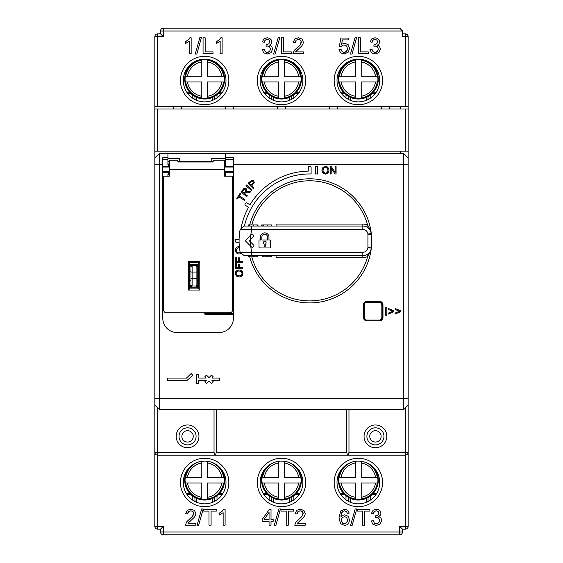 <?xml version="1.0" encoding="UTF-8"?>
<svg xmlns="http://www.w3.org/2000/svg" width="563" height="563" viewBox="0 0 563 563"><rect width="100%" height="100%" fill="white"/><g stroke="black" fill="none" stroke-linecap="round" stroke-linejoin="round"><path stroke-width="0.84" d="M315.371 166.571L315.371 173.967L317.652 173.967L317.652 166.571L315.371 166.571M162.798 159.667L167.922 159.667L167.922 157.668L162.798 157.668L162.798 318.278A14.23 14.23 0 0 0 177.028 332.515L219.162 332.515A14.23 14.23 0 0 0 233.392 318.278L233.392 157.668L225.418 157.668L225.418 153.403L403.622 153.403L408.175 157.957L408.175 526.314L405.332 526.314L405.332 529.157L402.482 529.157L402.482 532.007A2.843 2.843 0 0 1 399.639 534.85L163.361 534.85L163.361 526.314L160.518 529.157L157.668 529.157L157.668 526.314L154.825 526.314L154.825 36.686L163.361 36.686L163.361 28.15L399.639 28.15L402.482 30.993L160.518 30.993A2.843 2.843 0 0 1 163.361 28.15M167.922 157.668L167.922 153.403L159.378 153.403L159.378 409.597L403.622 409.597L403.622 153.403M167.464 378.062L167.464 380.447L187 380.447L192.799 375.275L191.124 373.558L186.515 378.062L167.464 378.062M196.417 383.466L198.795 383.466L198.795 380.447L206.234 380.447L204.848 381.798L206.452 383.382L209.021 380.884L211.519 383.382L213.201 381.693L211.955 380.447L219.443 380.447L219.443 378.055L211.955 378.055L213.201 376.809L211.519 375.127L209.021 377.618L206.452 375.127L204.848 376.703L206.171 378.055L198.795 378.055L198.795 374.754L196.417 374.754L196.417 383.466M385.718 315.308L386.802 315.308L386.802 307.109L385.718 307.109L385.718 315.308M388.463 309.495L392.756 311.262L388.463 313.049L388.463 314.048L393.882 311.726L393.882 310.79L388.463 308.496L388.463 309.495M399.441 311.262L395.142 313.049L395.142 314.048L400.567 311.726L400.567 310.79L395.142 308.496L395.142 309.495L399.441 311.262M367.041 320.924A3.702 3.702 0 0 1 363.339 317.222L363.339 304.984A3.702 3.702 0 0 1 367.041 301.282L379.279 301.282A3.702 3.702 0 0 1 382.981 304.984L382.981 317.222A3.702 3.702 0 0 1 379.279 320.924L367.041 320.924L367.041 320.073L378.998 320.073A2.843 2.843 0 0 0 381.841 317.222L381.841 305.273A2.843 2.843 0 0 0 378.998 302.422L365.901 302.422A1.71 1.71 0 0 0 364.535 303.105L364.958 302.704M239.345 246.552A3.702 3.702 0 0 0 237.424 253.54A3.702 3.702 0 0 0 241.281 253.237M321.923 170.364L322.346 172.215L323.591 173.594L325.463 174.094L327.258 173.643L328.546 172.292L329.003 170.279L328.567 168.295L327.314 166.929L325.463 166.437L322.909 167.478L321.923 170.364M330.256 173.967L331.192 173.967L331.192 168.154L335.076 173.967L336.083 173.967L336.083 166.571L335.147 166.571L335.147 172.377L331.255 166.571L330.256 166.571L330.256 173.967M244.37 200.329L244.891 199.499L239.381 196.001L240.69 193.939L239.951 193.468L236.812 198.422L237.551 198.894L238.853 196.832L244.37 200.329M246.763 196.571L247.361 195.797L244.764 193.785L245.461 192.884L246.946 192.159L250 192.384L250.753 191.413L246.446 191.476L246.868 189.815L246.13 188.598L243.997 188.38L240.908 192.039L246.763 196.571M251.506 190.611L252.154 189.879L246.601 184.988L245.954 185.727L251.506 190.611M253.273 188.556L253.962 187.866L251.844 185.734L254.265 182.398L253.561 180.843L251.767 180.202L248.051 183.313L253.273 188.556M239.198 277.003L241.041 276.581L242.428 275.335L242.927 273.463L242.47 271.669L241.126 270.381L239.113 269.923L237.129 270.36L235.763 271.612L235.271 273.456L236.312 276.011L239.198 277.003M242.801 268.614L242.801 267.629L239.437 267.629L239.437 264.16L238.564 264.16L238.564 267.629L236.27 267.629L236.27 263.618L235.397 263.618L235.397 268.614L242.801 268.614M242.801 262.295L242.801 261.316L239.437 261.316L239.437 257.84L238.564 257.84L238.564 261.316L236.27 261.316L236.27 257.305L235.397 257.305L235.397 262.295L242.801 262.295M239.099 239.43L236.256 239.43A0.852 0.852 0 0 0 235.397 240.281L235.397 241.421A0.852 0.852 0 0 0 236.256 242.273L239.099 242.273M241.006 228.691A69.742 69.742 0 0 1 248.586 207.219L245.377 205.368A0.852 0.852 0 0 1 245.067 204.2L245.637 203.215A0.852 0.852 0 0 1 246.805 202.905L250.007 204.756A69.742 69.742 0 0 1 308.257 171.124L308.257 167.422A0.852 0.852 0 0 1 309.115 166.571L310.248 166.571A0.852 0.852 0 0 1 311.107 167.422L311.107 173.967A66.898 66.898 0 0 0 244.448 226.044M169.343 171.828L167.922 174.248L167.922 176.177M167.922 175.213L169.343 173.481L169.343 176.177L169.343 160.237L177.88 160.237L177.88 162.01L177.88 161.37L213.18 161.37L213.18 162.01L213.18 160.237L224.567 160.237L224.567 169.343L169.343 169.343M225.418 176.177L225.418 171.645L233.392 171.645M225.418 173.46L224.567 173.46L224.567 176.177L224.567 169.343M169.343 176.177L163.65 176.177L163.65 309.967A2.843 2.843 0 0 0 166.493 312.81L229.69 312.81A2.843 2.843 0 0 0 232.54 309.967L232.54 176.177L224.567 176.177M232.54 293.457L233.392 293.457M232.54 294.597L233.392 294.597M233.392 313.38L206.065 313.38A1.14 1.14 0 0 1 205.08 312.81M233.392 314.52L206.065 314.52A2.28 2.28 0 0 1 203.862 312.81M213.18 162.01L177.88 162.01M167.922 161.37L169.343 161.37M224.567 161.37L225.418 161.37M167.922 163.474L169.343 165.205M167.922 159.667L167.922 164.438L169.343 166.859M159.378 153.403L154.825 157.957M159.378 409.597L154.825 405.043M403.622 409.597L408.175 405.043M233.392 167.042L225.418 167.042L225.418 159.667L233.392 159.667M225.418 159.667L225.418 157.668M225.418 165.226L224.567 165.226M400.202 106.717L400.202 108.997M400.202 151.123L400.202 153.403M408.175 157.957L408.175 106.717L154.825 106.717L154.825 48.073M154.853 452.687L154.825 514.913M156.627 454.946L156.134 454.693M155.057 453.426L154.931 453.067M216.312 409.597L216.312 452.3C215.552 455.481 214.792 455.481 214.031 452.3L154.825 452.3A2.843 2.843 0 0 0 157.668 455.143A2.843 2.843 0 0 1 154.825 452.3M157.668 407.894L157.668 526.314L163.361 526.314M405.332 407.894L405.332 455.143L157.668 455.143M346.688 409.597L346.688 452.3C347.448 455.481 348.208 455.481 348.969 452.3L348.969 409.597M214.031 452.3L214.031 409.597M187.563 424.974A11.387 11.387 0 0 1 198.95 436.353A11.387 11.387 0 0 1 187.563 447.74A11.387 11.387 0 0 1 176.177 436.353A11.387 11.387 0 0 1 187.563 424.974M187.563 427.817A8.536 8.536 0 0 1 196.1 436.353A8.536 8.536 0 0 1 187.563 444.897A8.536 8.536 0 0 1 179.02 436.353A8.536 8.536 0 0 1 187.563 427.817M187.563 442.046A5.693 5.693 0 0 0 193.257 436.353A5.693 5.693 0 0 0 187.563 430.667A5.693 5.693 0 0 0 181.87 436.353A5.693 5.693 0 0 0 187.563 442.046M408.175 106.717L408.175 36.686A2.843 2.843 0 0 0 405.332 33.843L402.482 33.843M408.175 456.853L408.147 452.687M408.069 453.067L407.943 453.426M406.866 454.693L406.373 454.946M195.84 523.287L188.021 523.287L194.129 517.418L195.431 515.476L195.818 513.59L194.481 510.437L190.85 509.163L187.226 510.345L185.677 513.773L187.69 513.984L188.549 511.633L190.808 510.789L192.975 511.591L193.806 513.547L192.898 515.905L186.817 521.69L185.304 525.173L195.84 525.173L195.84 523.287M197.015 525.441L198.591 525.441L203.201 508.959L201.638 508.959L197.015 525.441M208.979 525.173L211.09 525.173L211.09 511.113L216.361 511.113L216.361 509.233L203.729 509.233L203.729 511.113L208.979 511.113L208.979 525.173M225.101 525.173L225.101 509.163L223.842 509.163L222.104 511.295L219.232 513.167L219.232 515.061L223.145 512.696L223.145 525.173L225.101 525.173M269.058 525.173L271.014 525.173L271.014 521.352L273.168 521.352L273.168 519.558L271.014 519.558L271.014 509.233L269.417 509.233L262.14 519.558L262.14 521.352L269.058 521.352L269.058 525.173M274.244 525.441L275.821 525.441L280.43 508.959L278.868 508.959L274.244 525.441M286.208 525.173L288.319 525.173L288.319 511.113L293.59 511.113L293.59 509.233L280.958 509.233L280.958 511.113L286.208 511.113L286.208 525.173M305.245 523.287L297.426 523.287L303.534 517.418L304.836 515.476L305.223 513.59L303.886 510.437L300.255 509.163L296.631 510.345L295.082 513.773L297.095 513.984L297.954 511.633L300.213 510.789L302.373 511.591L303.211 513.547L302.303 515.905L296.222 521.69L294.709 525.173L305.245 525.173L305.245 523.287M349.243 513.132L347.793 510.226L344.725 509.163L340.706 510.993L339.003 517.714L340.545 523.653L344.535 525.441L347.104 524.758L348.877 522.788L349.524 519.994L348.145 516.278L344.816 514.828L342.677 515.349L340.946 516.954L341.502 513.266L342.958 511.295L344.605 510.775L346.555 511.619L347.301 513.287L349.243 513.132M350.552 525.441L352.128 525.441L356.738 508.959L355.169 508.959L350.552 525.441M362.509 525.173L364.62 525.173L364.62 511.113L369.898 511.113L369.898 509.233L357.259 509.233L357.259 511.113L362.509 511.113L362.509 525.173M371.277 520.965L372.847 524.209L376.344 525.455L380.187 524.005L381.714 520.465L380.933 517.897L378.737 516.538L380.377 515.187L380.933 513.308L380.342 511.253L378.667 509.733L376.267 509.163L373.1 510.254L371.474 513.294L373.431 513.646L374.402 511.493L376.309 510.775L378.188 511.485L378.92 513.266L377.921 515.272L375.352 515.905L375.134 517.622L376.52 517.404L378.758 518.291L379.638 520.508L378.681 522.879L376.351 523.836L374.374 523.104L373.234 520.705L371.277 520.965M204.643 506.672A24.195 24.195 0 0 1 180.441 482.47A24.195 24.195 0 0 1 204.643 458.275A24.195 24.195 0 0 1 228.838 482.47A24.195 24.195 0 0 1 204.643 506.672M281.5 458.275A24.195 24.195 0 0 1 305.695 482.47A24.195 24.195 0 0 1 281.5 506.672A24.195 24.195 0 0 1 257.305 482.47A24.195 24.195 0 0 1 281.5 458.275M358.357 458.275A24.195 24.195 0 0 1 382.558 482.47A24.195 24.195 0 0 1 358.357 506.672A24.195 24.195 0 0 1 334.162 482.47A24.195 24.195 0 0 1 358.357 458.275M154.825 526.314A2.843 2.843 0 0 0 157.668 529.157M163.361 534.85A2.843 2.843 0 0 1 160.518 532.007L160.518 529.157M402.482 529.157L399.639 526.314L399.639 534.85M408.175 526.314A2.843 2.843 0 0 1 405.332 529.157M204.643 503.822A21.352 21.352 0 0 1 183.292 482.47A21.352 21.352 0 0 1 204.643 461.125A21.352 21.352 0 0 1 225.988 482.47A21.352 21.352 0 0 1 204.643 503.822M281.5 503.822A21.352 21.352 0 0 1 260.148 482.47A21.352 21.352 0 0 1 281.5 461.125A21.352 21.352 0 0 1 302.852 482.47A21.352 21.352 0 0 1 281.5 503.822M358.357 503.822A21.352 21.352 0 0 1 337.012 482.47A21.352 21.352 0 0 1 358.357 461.125A21.352 21.352 0 0 1 379.708 482.47A21.352 21.352 0 0 1 358.357 503.822M289.424 100.355L289.424 97.385M273.576 97.385L273.576 100.355M267.552 64.872L266.982 64.872L267.552 64.872M267.552 93.338L264.42 93.338M295.448 64.872L296.018 64.872M298.58 93.338L295.448 93.338M281.5 99.032A19.923 19.923 0 0 0 301.423 79.102A19.923 19.923 0 0 0 281.5 59.178A21.352 21.352 0 0 1 302.852 80.53A21.352 21.352 0 0 1 281.5 101.875A21.352 21.352 0 0 1 260.148 80.53A21.352 21.352 0 0 1 281.5 59.178A19.923 19.923 0 0 0 261.577 79.102A19.923 19.923 0 0 0 281.5 99.032M284.343 59.741L284.343 60.199L284.343 59.741A19.571 19.571 0 0 0 278.657 59.741L278.657 60.199L278.657 59.741M300.86 76.258L300.403 76.258L300.86 76.258A19.571 19.571 0 0 1 300.86 81.952L300.403 81.952L300.86 81.952M284.343 98.462L284.343 98.004L284.343 98.462A19.571 19.571 0 0 1 278.657 98.462L278.657 98.004L278.657 98.462M262.14 81.952L262.597 81.952L262.14 81.952A19.571 19.571 0 0 1 262.14 76.258L262.597 76.258L262.14 76.258M278.657 61.93L278.657 76.258L262.597 76.258A19.114 19.114 0 0 1 278.657 60.199L278.657 61.93A17.411 17.411 0 0 0 264.321 76.258M264.321 81.952L278.657 81.952L278.657 98.004A19.114 19.114 0 0 1 262.597 81.952L264.321 81.952A17.411 17.411 0 0 0 278.657 96.28M284.343 61.93L284.343 76.258L300.403 76.258A19.114 19.114 0 0 0 284.343 60.199L284.343 61.93A17.411 17.411 0 0 1 298.679 76.258M298.679 81.952L284.343 81.952L284.343 98.004A19.114 19.114 0 0 0 300.403 81.952L298.679 81.952A17.411 17.411 0 0 1 284.343 96.28M366.288 100.355L366.288 97.385M350.432 97.385L350.432 100.355M343.845 64.872L344.415 64.872M344.415 93.338L341.277 93.338M372.305 64.872L372.875 64.872M375.437 93.338L372.305 93.338M358.357 99.032A19.923 19.923 0 0 0 378.287 79.102A19.923 19.923 0 0 0 358.357 59.178A21.352 21.352 0 0 1 379.708 80.53A21.352 21.352 0 0 1 358.357 101.875A21.352 21.352 0 0 1 337.012 80.53A21.352 21.352 0 0 1 358.357 59.178A19.923 19.923 0 0 0 338.433 79.102A19.923 19.923 0 0 0 358.357 99.032M361.207 59.741L361.207 60.199L361.207 59.741A19.571 19.571 0 0 0 355.513 59.741L355.513 60.199L355.513 59.741M377.717 76.258L377.259 76.258L377.717 76.258A19.571 19.571 0 0 1 377.717 81.952L377.259 81.952L377.717 81.952M361.207 98.462L361.207 98.004L361.207 98.462A19.571 19.571 0 0 1 355.513 98.462L355.513 98.004L355.513 98.462M338.996 81.952L339.454 81.952L338.996 81.952A19.571 19.571 0 0 1 338.996 76.258L339.454 76.258L338.996 76.258M355.513 61.93L355.513 76.258L339.454 76.258A19.114 19.114 0 0 1 355.513 60.199L355.513 61.93A17.411 17.411 0 0 0 341.185 76.258M341.185 81.952L355.513 81.952L355.513 98.004A19.114 19.114 0 0 1 339.454 81.952L341.185 81.952A17.411 17.411 0 0 0 355.513 96.28M361.207 61.93L361.207 76.258L377.259 76.258A19.114 19.114 0 0 0 361.207 60.199L361.207 61.93A17.411 17.411 0 0 1 375.535 76.258M375.535 81.952L361.207 81.952L361.207 98.004A19.114 19.114 0 0 0 377.259 81.952L375.535 81.952A17.411 17.411 0 0 1 361.207 96.28M196.712 498.417L196.712 502.295M212.568 502.295L212.568 498.417M222.371 494.37L218.585 494.37M190.695 494.37L186.916 494.37M188.309 468.719A19.923 19.923 0 0 0 204.643 500.064A19.923 19.923 0 0 0 220.97 468.719M224.004 477.29L223.546 477.29L224.004 477.29A19.571 19.571 0 0 1 224.004 482.984L223.546 482.984L224.004 482.984M207.487 499.501L207.487 499.043L207.487 499.501A19.571 19.571 0 0 1 201.793 499.501L201.793 499.043L201.793 499.501M185.283 482.984L185.741 482.984L185.283 482.984A19.571 19.571 0 0 1 185.283 477.29L185.741 477.29L185.283 477.29M201.793 461.238L201.793 477.29L185.741 477.29A19.114 19.114 0 0 1 198.774 461.941M187.465 482.984L201.793 482.984L201.793 499.043A19.114 19.114 0 0 1 185.741 482.984L187.465 482.984A17.411 17.411 0 0 0 201.793 497.312M207.487 461.238L207.487 477.29L223.546 477.29A19.114 19.114 0 0 0 210.506 461.941M221.815 482.984L207.487 482.984L207.487 499.043A19.114 19.114 0 0 0 223.546 482.984L221.815 482.984A17.411 17.411 0 0 1 207.487 497.312M273.576 498.417L273.576 502.295M289.424 502.295L289.424 498.417M299.227 494.37L295.448 494.37M267.552 494.37L263.773 494.37M265.166 468.719A19.923 19.923 0 0 0 281.5 500.064A19.923 19.923 0 0 0 297.834 468.719M300.86 477.29L300.403 477.29L300.86 477.29A19.571 19.571 0 0 1 300.86 482.984L300.403 482.984L300.86 482.984M284.343 499.501L284.343 499.043L284.343 499.501A19.571 19.571 0 0 1 278.657 499.501L278.657 499.043L278.657 499.501M262.14 482.984L262.597 482.984L262.14 482.984A19.571 19.571 0 0 1 262.14 477.29L262.597 477.29L262.14 477.29M278.657 461.238L278.657 477.29L262.597 477.29A19.114 19.114 0 0 1 275.631 461.941M264.321 482.984L278.657 482.984L278.657 499.043A19.114 19.114 0 0 1 262.597 482.984L264.321 482.984A17.411 17.411 0 0 0 278.657 497.312M284.343 461.238L284.343 477.29L300.403 477.29A19.114 19.114 0 0 0 287.369 461.941M298.679 482.984L284.343 482.984L284.343 499.043A19.114 19.114 0 0 0 300.403 482.984L298.679 482.984A17.411 17.411 0 0 1 284.343 497.312M350.432 498.417L350.432 502.295M366.288 502.295L366.288 498.417M376.084 494.37L372.305 494.37M344.415 494.37L340.629 494.37M342.03 468.719A19.923 19.923 0 0 0 358.357 500.064A19.923 19.923 0 0 0 374.691 468.719M377.717 477.29L377.259 477.29L377.717 477.29A19.571 19.571 0 0 1 377.717 482.984L377.259 482.984L377.717 482.984M361.207 499.501L361.207 499.043L361.207 499.501A19.571 19.571 0 0 1 355.513 499.501L355.513 499.043L355.513 499.501M338.996 482.984L339.454 482.984L338.996 482.984A19.571 19.571 0 0 1 338.996 477.29L339.454 477.29L338.996 477.29M355.513 461.238L355.513 477.29L339.454 477.29A19.114 19.114 0 0 1 352.494 461.941M341.185 482.984L355.513 482.984L355.513 499.043A19.114 19.114 0 0 1 339.454 482.984L341.185 482.984A17.411 17.411 0 0 0 355.513 497.312M361.207 461.238L361.207 477.29L377.259 477.29A19.114 19.114 0 0 0 364.226 461.941M375.535 482.984L361.207 482.984L361.207 499.043A19.114 19.114 0 0 0 377.259 482.984L375.535 482.984A17.411 17.411 0 0 1 361.207 497.312M212.568 100.355L212.568 97.385M196.712 97.385L196.712 100.355M190.125 64.872L190.695 64.872M190.695 93.338L187.563 93.338M218.585 64.872L219.155 64.872M221.723 93.338L218.585 93.338M204.643 99.032A19.923 19.923 0 0 0 224.567 79.102A19.923 19.923 0 0 0 204.643 59.178A21.352 21.352 0 0 1 225.988 80.53A21.352 21.352 0 0 1 204.643 101.875A21.352 21.352 0 0 1 183.292 80.53A21.352 21.352 0 0 1 204.643 59.178A19.923 19.923 0 0 0 184.713 79.102A19.923 19.923 0 0 0 204.643 99.032M207.487 59.741L207.487 60.199L207.487 59.741A19.571 19.571 0 0 0 201.793 59.741L201.793 60.199L201.793 59.741M224.004 76.258L223.546 76.258L224.004 76.258A19.571 19.571 0 0 1 224.004 81.952L223.546 81.952L224.004 81.952M207.487 98.462L207.487 98.004L207.487 98.462A19.571 19.571 0 0 1 201.793 98.462L201.793 98.004L201.793 98.462M185.283 81.952L185.741 81.952L185.283 81.952A19.571 19.571 0 0 1 185.283 76.258L185.741 76.258L185.283 76.258M201.793 61.93L201.793 76.258L185.741 76.258A19.114 19.114 0 0 1 201.793 60.199L201.793 61.93A17.411 17.411 0 0 0 187.465 76.258M187.465 81.952L201.793 81.952L201.793 98.004A19.114 19.114 0 0 1 185.741 81.952L187.465 81.952A17.411 17.411 0 0 0 201.793 96.28M207.487 61.93L207.487 76.258L223.546 76.258A19.114 19.114 0 0 0 207.487 60.199L207.487 61.93A17.411 17.411 0 0 1 221.815 76.258M221.815 81.952L207.487 81.952L207.487 98.004A19.114 19.114 0 0 0 223.546 81.952L221.815 81.952A17.411 17.411 0 0 1 207.487 96.28M375.176 28.15L399.639 28.15M407.922 35.525L407.352 34.688M407.345 34.681L405.332 33.843L405.332 36.686L408.175 36.686A2.843 2.843 0 0 0 405.332 33.843M400.026 28.178A2.843 2.843 0 0 1 400.406 28.256M402.468 30.74A2.843 2.843 0 0 1 402.482 30.993L402.482 36.686L405.332 36.686L405.332 106.717M191.153 53.767L191.153 37.763L189.893 37.763L188.155 39.896L185.283 41.768L185.283 43.654L189.196 41.296L189.196 53.767L191.153 53.767M195.241 54.041L196.818 54.041L201.434 37.559L199.865 37.559L195.241 54.041M203.06 53.767L213.025 53.767L213.025 51.887L205.171 51.887L205.171 37.827L203.06 37.827L203.06 53.767M222.111 53.767L222.111 37.763L220.851 37.763L219.113 39.896L216.241 41.768L216.241 43.654L220.154 41.296L220.154 53.767L222.111 53.767M262.14 49.558L263.716 52.802L267.207 54.055L271.056 52.605L272.583 49.058L271.802 46.497L269.6 45.139L271.246 43.787L271.802 41.908L271.211 39.853L269.536 38.333L267.136 37.763L263.97 38.854L262.337 41.894L264.293 42.246L265.272 40.086L267.179 39.375L269.051 40.086L269.79 41.866L268.783 43.872L266.222 44.505L266.003 46.222L267.383 46.004L269.621 46.884L270.507 49.108L269.55 51.479L267.221 52.429L265.243 51.705L264.103 49.298L262.14 49.558M273.59 54.041L275.173 54.041L279.783 37.559L278.213 37.559L273.59 54.041M281.409 53.767L291.374 53.767L291.374 51.887L283.52 51.887L283.52 37.827L281.409 37.827L281.409 53.767M303.38 51.887L295.561 51.887L301.662 46.018L302.964 44.069L303.358 42.19L302.014 39.037L298.383 37.763L294.766 38.946L293.21 42.373L295.223 42.584L296.082 40.233L298.341 39.382L300.508 40.191L301.346 42.148L300.431 44.505L294.35 50.29L292.837 53.767L303.38 53.767L303.38 51.887M339.003 49.593L340.566 52.823L344.127 54.041L348.314 52.113L349.574 48.369L348.131 44.646L344.612 43.203L341.6 44.203L342.459 39.917L348.821 39.917L348.821 38.045L340.897 38.045L339.348 46.236L341.185 46.476L342.381 45.364L344.092 44.927L346.548 45.899L347.498 48.538L346.519 51.367L344.127 52.429L342.114 51.683L341.058 49.417L339.003 49.593M350.46 54.041L352.037 54.041L356.653 37.559L355.084 37.559L350.46 54.041M358.279 53.767L368.244 53.767L368.244 51.887L360.39 51.887L360.39 37.827L358.279 37.827L358.279 53.767M369.968 49.558L371.545 52.802L375.035 54.055L378.885 52.605L380.412 49.058L379.624 46.497L377.428 45.139L379.075 43.787L379.624 41.908L379.04 39.853L377.365 38.333L374.965 37.763L371.798 38.854L370.165 41.894L372.122 42.246L373.1 40.086L375.007 39.375L376.879 40.086L377.618 41.866L376.612 43.872L374.05 44.505L373.832 46.222L375.211 46.004L377.449 46.884L378.336 49.108L377.379 51.479L375.049 52.429L373.072 51.705L371.925 49.298L369.968 49.558M358.357 104.725A24.195 24.195 0 0 1 334.162 80.53A24.195 24.195 0 0 1 358.357 56.328A24.195 24.195 0 0 1 382.558 80.53A24.195 24.195 0 0 1 358.357 104.725M281.5 104.725A24.195 24.195 0 0 1 257.305 80.53A24.195 24.195 0 0 1 281.5 56.328A24.195 24.195 0 0 1 305.695 80.53A24.195 24.195 0 0 1 281.5 104.725M204.643 104.725A24.195 24.195 0 0 1 180.441 80.53A24.195 24.195 0 0 1 204.643 56.328A24.195 24.195 0 0 1 228.838 80.53A24.195 24.195 0 0 1 204.643 104.725M154.825 36.686A2.843 2.843 0 0 1 157.668 33.843L160.518 33.843L163.361 36.686M160.518 33.843L160.518 30.993M157.668 33.843L157.668 106.717M187.542 40.402L186.972 40.81M186.839 40.902L186.121 41.338M189.675 38.15L189.421 38.53M189.062 38.981L188.661 39.417M218.5 40.402L217.93 40.81M217.797 40.902L217.079 41.338M220.633 38.15L220.379 38.53M220.02 38.981L219.619 39.417M266.869 52.415L266.369 52.324M268.614 52.141L268.241 52.282M268.072 52.331L267.707 52.401M269.621 46.884L270.507 49.108L269.55 51.479M266.003 46.222L267.502 46.004M269.072 46.447L269.452 46.729M267.974 44.28L267.594 44.4M267.348 44.449L266.961 44.505M269.051 40.086L269.783 41.979M265.187 40.17L267.045 39.375M264.575 41.148L264.99 40.402M301.247 41.409L300.058 44.97M300.023 45.005L299.622 45.441M299.53 45.533L299.101 45.962M298.425 46.588L297.736 47.193M296.082 40.233L298.46 39.382M299.326 39.516L300.248 39.973M295.223 42.584L295.406 41.338M296.075 51.17L296.652 50.564M296.961 50.276L297.313 49.966M297.757 49.579L298.137 49.255M295.561 51.887L295.793 51.536M342.114 51.683L341.058 49.417M345.386 52.19L344.127 52.429M347.47 49.101L347.399 49.586M347.287 50.023L346.519 51.367M344.204 44.927L346.548 45.899L347.498 48.538M342.381 45.364L342.994 45.096M374.698 52.415L374.198 52.324M376.443 52.141L376.07 52.282M375.901 52.331L375.528 52.401M377.449 46.884L378.336 49.108L377.379 51.479M373.832 46.222L375.331 46.004M376.893 46.447L377.28 46.729M375.803 44.28L375.422 44.4M375.176 44.449L374.782 44.505M377.442 40.923L377.611 41.979M373.016 40.17L374.874 39.375M372.403 41.148L372.819 40.402M179.308 161.37L179.308 158.527L167.922 158.527M225.418 158.527L211.188 158.527L211.188 161.37M167.922 153.403L225.418 153.403M400.772 153.403L400.772 151.123M400.772 108.997L400.772 106.717M157.668 151.123L154.825 151.123L154.825 108.997L157.668 108.997L157.668 151.123L405.332 151.123L405.332 108.997L408.175 108.997M408.175 151.123L405.332 151.123M405.332 108.997L157.668 108.997M181.582 108.997L181.582 106.717M173.615 108.997L173.615 106.717M233.532 106.717L233.532 108.997M225.566 106.717L225.566 108.997M285.483 106.717L285.483 108.997M277.517 106.717L277.517 108.997M337.434 106.717L337.434 108.997M329.468 106.717L329.468 108.997M389.385 106.717L389.385 108.997M381.418 106.717L381.418 108.997M193.714 512.816L192.525 516.37M192.49 516.405L192.089 516.841M191.997 516.94L191.568 517.362M190.892 517.988L190.203 518.593M188.549 511.633L190.927 510.789M191.793 510.915L192.715 511.373M187.69 513.984L187.873 512.738M188.542 522.577L189.119 521.964M189.428 521.676L189.78 521.366M190.224 520.979L190.604 520.655M188.021 523.287L188.26 522.936M221.491 511.802L220.921 512.21M220.787 512.302L220.07 512.738M223.624 509.55L223.37 509.93M223.011 510.381L222.61 510.817M269.058 519.558L264.068 519.558L269.058 512.372L269.058 519.558M303.119 512.816L301.93 516.37M301.895 516.405L301.494 516.841M301.402 516.94L300.973 517.362M300.297 517.988L299.607 518.593M297.954 511.633L300.332 510.789M301.198 510.915L302.12 511.373M297.095 513.984L297.278 512.738M297.947 522.577L298.524 521.964M299.629 520.979L300.009 520.655M297.426 523.287L297.665 522.936M342.958 511.295L344.718 510.775M345.766 511.028L346.555 511.619M341.706 512.809L342.346 511.866M340.974 516.123L341.016 515.462M341.277 519.522L341.34 519.1M341.741 518.073L342.958 516.911M347.413 521.239L346.632 522.83L344.507 523.836L342.881 523.358L341.41 521.225M341.255 520.247L342.177 517.517L344.957 516.602M342.881 523.358L342.325 522.907M347.505 520.669L347.434 521.141M344.429 516.56L346.646 517.517L347.526 520.113L346.632 522.83L344.507 523.836M346.646 517.517L347.526 520.113M341.678 521.943L341.255 520.008M376 523.815L375.5 523.724M377.745 523.541L377.372 523.689M377.21 523.731L376.837 523.801M378.758 518.291L379.638 520.508L378.681 522.879M375.134 517.622L376.633 517.411M378.202 517.847L378.589 518.129M377.104 515.68L376.731 515.799M376.485 515.856L376.091 515.912M378.751 512.323L378.92 513.379M374.325 511.57L376.175 510.775M373.712 512.548L374.128 511.802M348.969 452.3L408.175 452.3A2.843 2.843 0 0 1 405.332 455.143L405.332 526.314L399.639 526.314M375.437 424.974A11.387 11.387 0 0 1 386.823 436.353A11.387 11.387 0 0 1 375.437 447.74A11.387 11.387 0 0 1 364.05 436.353A11.387 11.387 0 0 1 375.437 424.974M375.437 427.817A8.536 8.536 0 0 1 383.98 436.353A8.536 8.536 0 0 1 375.437 444.897A8.536 8.536 0 0 1 366.9 436.353A8.536 8.536 0 0 1 375.437 427.817M375.437 442.046A5.693 5.693 0 0 0 381.13 436.353A5.693 5.693 0 0 0 375.437 430.667A5.693 5.693 0 0 0 369.743 436.353A5.693 5.693 0 0 0 375.437 442.046M198.662 262.71L198.662 288.903L189.555 288.903L189.555 262.71L198.662 262.71L199.802 261.577L199.802 290.036L188.415 290.036L188.415 261.577L199.802 261.577M189.555 262.71L188.415 261.577M198.662 288.903L199.802 290.036M189.555 288.903L188.415 290.036M190.977 280.36L189.837 280.36L189.837 287.193L190.977 284.913L190.977 266.7L189.837 264.42L189.837 271.253L190.977 271.253M190.977 266.7L192.117 265.56L189.837 264.42L198.38 264.42L196.1 265.56L197.24 266.7L198.38 264.42L198.38 271.253L197.24 271.253M197.24 280.36L198.38 280.36L198.38 287.193L197.24 284.913L197.24 266.7L196.1 265.56L197.24 266.7M190.977 284.913L192.117 286.053L189.837 287.193L198.38 287.193L196.1 286.053L197.24 284.913M190.977 278.657L196.1 278.657L196.1 286.053L192.117 286.053L192.117 265.56L196.1 265.56L196.1 272.964L197.24 272.964M197.24 278.657L196.1 278.657L196.1 272.964L190.977 272.964M248.325 226.044L248.325 224.911L247.987 226.044L362.832 226.044A8.536 8.536 0 0 1 371.313 233.589L371.186 232.836M362.832 252.238L362.832 255.651L251.767 255.651L251.767 252.238L362.832 252.238A5.123 5.123 0 0 0 367.92 247.713L367.92 233.99A5.123 5.123 0 0 0 362.832 229.465L251.767 229.465L251.767 226.044L244.194 226.044L240.148 229.408L244.194 226.044M251.767 255.651L244.194 255.651L240.148 252.294A62.057 62.057 0 0 1 240.148 229.408L251.767 229.465A50.67 50.67 0 0 0 250.76 235.44L251.788 234.412A0.57 0.57 0 0 1 252.597 234.412L253.8 235.615A0.57 0.57 0 0 1 253.8 236.425L249.374 240.851L250.479 241.956L250.76 246.263L245.749 241.253L245.749 240.45L250.76 235.44L250.479 239.747M366.766 254.694L367.681 256.461L370.538 251.555L371.313 248.114A8.536 8.536 0 0 1 362.832 255.651L362.832 257.643L276.088 257.643L276.088 255.651M371.186 248.867L371.313 248.114A62.057 62.057 0 0 1 249.705 256.791M367.16 254.476L367.562 254.223M368.033 253.885L369.279 252.71M370.538 251.555A1.992 0.894 26.7 0 1 370.454 250.964L370.757 250.296M367.92 247.713L371.313 248.114L371.376 234.588L370.538 230.147L367.681 225.235L366.766 227.009M371.003 232.104L370.454 230.746A1.992 0.894 -26.7 0 1 370.538 230.147M369.279 228.993L367.66 227.543M367.562 227.48L367.16 227.227M276.088 226.044L276.088 224.053L362.832 224.053L362.832 229.465M249.705 224.911A62.057 62.057 0 0 1 371.418 234.588A62.057 62.057 0 0 0 371.313 233.589L367.92 233.99M367.956 247.094L371.418 247.115A62.057 62.057 0 0 1 371.313 248.114A62.057 62.057 0 0 0 371.418 234.588L367.956 234.602M250.479 241.956L253.8 245.278A0.57 0.57 0 0 1 253.8 246.08L252.597 247.291A0.57 0.57 0 0 1 251.788 247.291L250.76 246.263A50.67 50.67 0 0 0 251.767 252.238L240.148 252.294L244.194 255.651L240.148 252.294M245.749 241.253L245.749 240.45M250.486 239.739L249.374 240.851L250.486 241.963A50.67 50.67 0 0 1 250.486 239.739M257.685 255.651L257.685 256.791L248.367 256.791L248.396 255.651M271.465 255.651L271.465 256.791L262.14 256.791L262.175 255.651M269.543 247.966L259.867 247.966A0.852 0.852 0 0 1 259.008 247.115L259.008 240.45A0.457 0.457 0 0 1 259.466 239.993L260.437 239.993L260.437 237.15A4.272 4.272 0 0 1 264.701 232.878A4.272 4.272 0 0 1 268.973 237.15L268.973 239.993L269.944 239.993A0.457 0.457 0 0 1 270.395 240.45L270.395 247.115A0.852 0.852 0 0 1 269.543 247.966M267.552 239.993L267.552 237.15A2.843 2.843 0 0 0 264.701 234.299A2.843 2.843 0 0 0 261.858 237.15L261.858 239.993L267.552 239.993M264.138 244.145L264.138 246.256L265.272 246.256L265.272 244.145A1.422 1.422 0 0 0 265.827 241.97A1.422 1.422 0 0 0 263.583 241.97A1.422 1.422 0 0 0 264.138 244.145M261.76 226.044L261.76 224.911L271.767 224.911L271.767 226.044M248.325 224.911L257.988 224.911L257.988 226.044M364.198 304.133L364.535 303.105A1.71 1.71 0 0 0 364.198 304.133L364.198 317.222A2.843 2.843 0 0 0 367.041 320.073M365.38 302.507L365.795 302.43A2.843 2.843 0 0 1 367.041 302.141L379.279 302.141A2.843 2.843 0 0 1 382.129 304.984L382.129 317.222A2.843 2.843 0 0 1 379.279 320.073L378.998 320.073M239.465 247.706A2.562 2.562 0 0 0 236.537 250.246A2.562 2.562 0 0 0 240.366 252.47M324.316 173.003L323.648 172.489L322.937 170.153M323.598 168.084L325.47 167.281L326.786 167.654L327.68 168.696L327.99 170.272L327.272 172.482L326.498 173.052M327.272 172.482L325.456 173.256L323.324 172.053M323.19 171.785L323.007 171.201M327.905 169.4L327.969 169.808M322.93 170.378L323.676 167.999L325.47 167.281M245.461 192.884L247.298 192.159M246.249 192.25L248.065 192.208M244.314 189.267L245.51 189.393L245.918 190.688L244.089 193.264L242.153 191.765L244.595 189.175L245.51 189.393L245.855 190.843M245.918 190.688L245.384 191.603L245.918 190.688L245.51 189.393M243.589 189.914L244.595 189.175M251.295 181.377L252.871 181.575L253.287 182.56L251.225 185.114L249.36 183.242L252.14 181.18L252.871 181.575L253.16 183.01M250.697 181.905L252.14 181.18L252.871 181.575M241.837 274.603L241.323 275.279L238.979 275.99M236.91 275.328L236.108 273.456L236.488 272.133L237.53 271.239L239.106 270.937L241.316 271.647L241.879 272.429M241.316 271.647L242.09 273.47L240.887 275.603M238.233 271.021L238.635 270.958M239.212 275.99L236.826 275.244L236.108 273.456M408.175 164.79L233.392 164.79M154.825 398.21L408.175 398.21M162.798 164.79L154.825 164.79M162.798 172.257L168.787 172.257M162.798 171.645L169.343 171.645M225.418 172.257L233.392 172.257M206.065 314.52L206.065 313.38M169.343 167.042L162.798 167.042M168.787 166.423L162.798 166.423M233.392 166.423L225.418 166.423M346.688 452.3L216.312 452.3M408.175 452.3A2.843 2.843 0 0 1 405.332 455.143M402.482 532.007L160.518 532.007M296.518 92.198L299.375 92.198M297.151 66.012L296.518 66.012M266.482 66.012L265.849 66.012M263.625 92.198L266.482 92.198M269.135 63.126L269.135 63.478M269.135 94.732L269.135 97.934M271.809 96.512L271.809 99.552M293.865 63.126L293.865 63.478M293.865 94.732L293.865 97.934M291.191 96.512L291.191 99.552M373.382 92.198L376.239 92.198M374.015 66.012L373.382 66.012M343.339 66.012L342.705 66.012M340.481 92.198L343.339 92.198M345.992 63.126L345.992 63.478M345.992 94.732L345.992 97.934M348.666 96.512L348.666 99.552M370.728 63.126L370.728 63.478M370.728 94.732L370.728 97.934M368.047 96.512L368.047 99.552M186.198 493.23L189.618 493.23M219.661 493.23L223.082 493.23M217.008 495.764L217.008 499.874M214.334 497.551L214.334 501.492M192.272 495.764L192.272 499.874M194.953 497.551L194.953 501.492M201.793 462.962A17.411 17.411 0 0 0 187.465 477.29M221.815 477.29A17.411 17.411 0 0 0 207.487 462.962M263.062 493.23L266.482 493.23M296.518 493.23L299.938 493.23M293.865 495.764L293.865 499.874M291.191 497.551L291.191 501.492M269.135 495.764L269.135 499.874M271.809 497.551L271.809 501.492M278.657 462.962A17.411 17.411 0 0 0 264.321 477.29M298.679 477.29A17.411 17.411 0 0 0 284.343 462.962M339.918 493.23L343.339 493.23M373.382 493.23L376.802 493.23M370.728 495.764L370.728 499.874M368.047 497.551L368.047 501.492M345.992 495.764L345.992 499.874M348.666 497.551L348.666 501.492M355.513 462.962A17.411 17.411 0 0 0 341.185 477.29M375.535 477.29A17.411 17.411 0 0 0 361.207 462.962M219.661 92.198L222.519 92.198M220.295 66.012L219.661 66.012M189.618 66.012L188.985 66.012M186.761 92.198L189.618 92.198M192.272 63.126L192.272 63.478M192.272 94.732L192.272 97.934M194.953 96.512L194.953 99.552M217.008 63.126L217.008 63.478M217.008 94.732L217.008 97.934M214.334 96.512L214.334 99.552M251.774 256.791A60.065 60.065 0 0 0 367.681 256.461A10.535 10.535 0 0 1 362.832 257.643M251.774 224.911A60.065 60.065 0 0 1 367.681 225.235A10.535 10.535 0 0 0 362.832 224.053M249.247 255.651L249.247 256.791M253.568 255.651L253.568 256.791M256.988 255.651L256.988 256.791M257.608 255.651L257.608 256.791M263.02 255.651L263.02 256.791M267.348 255.651L267.348 256.791M270.768 255.651L270.768 256.791M271.387 255.651L271.387 256.791M271.169 226.044L271.169 224.911M267.256 226.044L267.256 224.911M263.4 226.044L263.4 224.911M262.105 226.044L262.105 224.911M257.39 226.044L257.39 224.911M253.477 226.044L253.477 224.911M249.62 226.044L249.62 224.911M363.339 317.222L364.198 317.222M363.339 304.984L364.198 304.984M367.041 301.282L367.041 302.141M379.279 301.282L379.279 302.141M382.981 304.984L382.129 304.984M382.981 317.222L382.129 317.222M379.279 320.924L379.279 320.073M369.624 252.294L369.933 251.858M369.617 229.408L369.947 229.866M248.367 255.651L248.367 256.791M262.14 255.651L262.14 256.791"/></g></svg>
